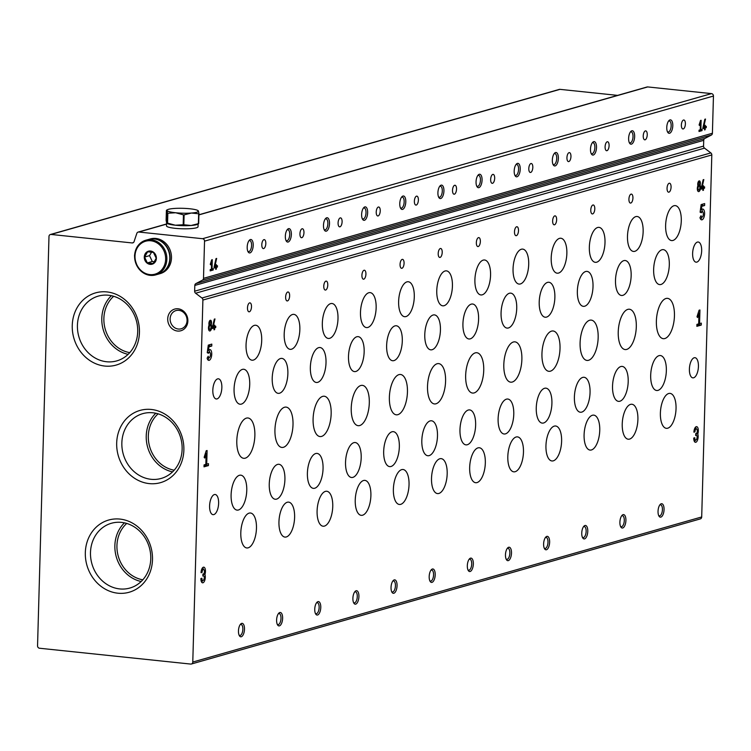 <?xml version="1.0" encoding="UTF-8"?>
<svg xmlns="http://www.w3.org/2000/svg" width="751" height="751" viewBox="0 0 751 751"><rect width="100%" height="100%" fill="white"/><g stroke="black" fill="none" stroke-linecap="round" stroke-linejoin="round"><path stroke-width="1.13" d="M158.104 413.829A31.88 28.247 -105.9 0 0 149.674 446.704A31.88 28.247 -105.9 0 0 174.176 470.192M172.542 471.891A33.682 29.852 74.1 0 1 147.665 447.277A33.682 29.852 74.1 0 1 155.823 413.247M152.922 412.787A33.682 29.852 74.1 0 1 181.855 443.494A33.682 29.852 74.1 0 1 161.23 478.434A33.682 29.852 74.1 0 1 123.286 454.233A33.682 29.852 74.1 0 1 142.756 413.651A33.682 29.852 74.1 0 1 152.922 412.787M178.334 329.032A9.463 8.383 -105.9 0 0 181.188 328.788A9.463 8.383 -105.9 0 0 186.661 317.391A9.463 8.383 -105.9 0 0 175.997 310.585A9.463 8.383 -105.9 0 0 170.205 320.405A9.463 8.383 -105.9 0 0 178.334 329.032M113.673 296.279A31.88 28.247 -105.9 0 0 105.234 329.154A31.88 28.247 -105.9 0 0 129.745 352.641M126.741 523.438A31.88 28.247 -105.9 0 0 118.301 556.322A31.88 28.247 -105.9 0 0 142.812 579.81M190.707 664.072L39.503 648.235A2.253 2 74.1 0 1 37.55 645.804L48.984 236.462A2.253 2 74.1 0 1 51.059 234.443L132.129 242.939A2.253 2 74.1 0 0 134.091 241.587A675.881 598.969 74.1 0 1 136.842 233.354A2.253 2 74.1 0 1 138.794 232.031L202.582 238.705A2.253 2 74.1 0 1 204.535 241.146L203.502 278.349A2.253 2 74.1 0 1 202.441 280.17L195.87 283.606A2.253 2 74.1 0 0 194.809 285.427L194.65 291.2A2.253 2 74.1 0 0 195.607 293.228L201.944 298.016A2.253 2 74.1 0 1 202.892 300.053L192.782 662.053A2.253 2 74.1 0 1 190.707 664.072M50.383 234.509L559.288 89.407A2.253 2 74.1 0 1 559.974 89.35L617.594 95.377M198.912 214.758L647.033 86.994A2.253 2 74.1 0 1 647.709 86.928L711.497 93.612A2.253 2 74.1 0 1 713.45 96.044L712.408 133.246A2.253 2 74.1 0 1 711.347 135.067L704.785 138.503L195.87 283.606M705.142 129.754L705.189 127.97L706.25 127.67L706.287 126.337L705.227 126.637L705.264 125.304L704.663 125.473L704.626 126.816L703.696 127.079L705.499 119.052L704.842 119.249L702.945 127.661L702.917 128.618L704.588 128.149L704.541 129.923L705.142 129.754L704.541 129.688M702.025 130.636L702.063 129.303L700.861 129.651L701.124 120.31L700.523 120.479L699.106 124.957L699.491 125.473L700.467 122.385L700.261 129.82L699.05 130.167L699.012 131.5L702.025 130.636L700.016 130.43L700.026 129.885M216.307 269.13L216.354 267.347L217.414 267.046L217.452 265.713L216.391 266.014L216.429 264.681L215.828 264.85L215.79 266.183L214.861 266.445L216.663 258.428L216.006 258.626L214.11 267.037L214.082 267.994L215.753 267.525L215.706 269.299L216.307 269.13L215.706 269.065M213.19 270.013L213.228 268.68L212.026 269.027L212.289 259.677L211.688 259.855L210.271 264.333L210.655 264.85L211.632 261.761L211.425 269.196L210.214 269.543L210.177 270.876L213.19 270.013L211.172 269.806L211.191 269.262M302.071 228.783A4.506 1.962 96 0 0 299.959 233.42A4.506 1.962 96 0 0 301.48 237.72A4.506 1.962 96 0 0 303.958 232.66A4.506 1.962 96 0 0 302.418 228.755A4.506 1.962 96 0 0 302.071 228.783M340.212 217.912A4.506 1.962 96 0 0 338.1 222.54A4.506 1.962 96 0 0 339.621 226.84A4.506 1.962 96 0 0 342.099 221.789A4.506 1.962 96 0 0 340.56 217.874A4.506 1.962 96 0 0 340.212 217.912M378.354 207.032A4.506 1.962 96 0 0 376.242 211.669A4.506 1.962 96 0 0 377.762 215.969A4.506 1.962 96 0 0 380.241 210.909A4.506 1.962 96 0 0 378.701 207.004A4.506 1.962 96 0 0 378.354 207.032M416.505 196.161A4.506 1.962 96 0 0 414.392 200.789A4.506 1.962 96 0 0 415.904 205.089A4.506 1.962 96 0 0 418.382 200.038A4.506 1.962 96 0 0 416.843 196.124A4.506 1.962 96 0 0 416.505 196.161M454.646 185.281A4.506 1.962 96 0 0 452.534 189.919A4.506 1.962 96 0 0 454.055 194.218A4.506 1.962 96 0 0 456.524 189.158A4.506 1.962 96 0 0 454.993 185.253A4.506 1.962 96 0 0 454.646 185.281M492.787 174.41A4.506 1.962 96 0 0 490.675 179.038A4.506 1.962 96 0 0 492.196 183.338A4.506 1.962 96 0 0 494.674 178.287A4.506 1.962 96 0 0 493.135 174.373A4.506 1.962 96 0 0 492.787 174.41M530.929 163.53A4.506 1.962 96 0 0 528.817 168.168A4.506 1.962 96 0 0 530.337 172.467A4.506 1.962 96 0 0 532.816 167.407A4.506 1.962 96 0 0 531.276 163.502A4.506 1.962 96 0 0 530.929 163.53M569.07 152.66A4.506 1.962 96 0 0 566.958 157.288A4.506 1.962 96 0 0 568.479 161.587A4.506 1.962 96 0 0 570.957 156.537A4.506 1.962 96 0 0 569.418 152.622A4.506 1.962 96 0 0 569.07 152.66M607.221 141.779A4.506 1.962 96 0 0 605.109 146.417A4.506 1.962 96 0 0 606.62 150.716A4.506 1.962 96 0 0 609.099 145.656A4.506 1.962 96 0 0 607.559 141.751A4.506 1.962 96 0 0 607.221 141.779M645.362 130.909A4.506 1.962 96 0 0 643.25 135.546A4.506 1.962 96 0 0 644.771 139.836A4.506 1.962 96 0 0 647.24 134.786A4.506 1.962 96 0 0 645.71 130.871A4.506 1.962 96 0 0 645.362 130.909M683.504 120.029A4.506 1.962 96 0 0 681.392 124.666A4.506 1.962 96 0 0 682.912 128.965A4.506 1.962 96 0 0 685.391 123.906A4.506 1.962 96 0 0 683.851 120A4.506 1.962 96 0 0 683.504 120.029M263.93 239.663A4.506 1.962 96 0 0 261.817 244.291A4.506 1.962 96 0 0 263.338 248.59A4.506 1.962 96 0 0 265.816 243.54A4.506 1.962 96 0 0 264.277 239.625A4.506 1.962 96 0 0 263.93 239.663M285.333 236.208A6.759 2.948 -84 0 1 287.539 229.318A6.759 2.948 -84 0 1 291.275 235.654A6.759 2.948 -84 0 1 286.309 241.08A6.759 2.948 -84 0 1 285.333 236.208M323.474 225.328A6.759 2.948 -84 0 1 325.681 218.447A6.759 2.948 -84 0 1 329.426 224.784A6.759 2.948 -84 0 1 324.451 230.2A6.759 2.948 -84 0 1 323.474 225.328M361.625 214.457A6.759 2.948 -84 0 1 363.822 207.567A6.759 2.948 -84 0 1 367.568 213.904A6.759 2.948 -84 0 1 362.592 219.33A6.759 2.948 -84 0 1 361.625 214.457M399.767 203.577A6.759 2.948 -84 0 1 401.963 196.696A6.759 2.948 -84 0 1 405.709 203.033A6.759 2.948 -84 0 1 400.734 208.449A6.759 2.948 -84 0 1 399.767 203.577M437.908 192.707A6.759 2.948 -84 0 1 440.114 185.816A6.759 2.948 -84 0 1 443.85 192.153A6.759 2.948 -84 0 1 438.884 197.579A6.759 2.948 -84 0 1 437.908 192.707M476.05 181.826A6.759 2.948 -84 0 1 478.256 174.945A6.759 2.948 -84 0 1 481.992 181.282A6.759 2.948 -84 0 1 477.026 186.699A6.759 2.948 -84 0 1 476.05 181.826M514.191 170.956A6.759 2.948 -84 0 1 516.397 164.065A6.759 2.948 -84 0 1 520.143 170.402A6.759 2.948 -84 0 1 515.167 175.828A6.759 2.948 -84 0 1 514.191 170.956M552.342 160.076A6.759 2.948 -84 0 1 554.538 153.195A6.759 2.948 -84 0 1 558.284 159.531A6.759 2.948 -84 0 1 553.309 164.948A6.759 2.948 -84 0 1 552.342 160.076M590.483 149.205A6.759 2.948 -84 0 1 592.68 142.314A6.759 2.948 -84 0 1 596.425 148.651A6.759 2.948 -84 0 1 591.45 154.077A6.759 2.948 -84 0 1 590.483 149.205M628.625 138.325A6.759 2.948 -84 0 1 630.831 131.444A6.759 2.948 -84 0 1 634.567 137.78A6.759 2.948 -84 0 1 629.601 143.197A6.759 2.948 -84 0 1 628.625 138.325M666.766 127.454A6.759 2.948 -84 0 1 668.972 120.564A6.759 2.948 -84 0 1 672.708 126.9A6.759 2.948 -84 0 1 667.742 132.326A6.759 2.948 -84 0 1 666.766 127.454M247.192 247.079A6.759 2.948 -84 0 1 249.398 240.198A6.759 2.948 -84 0 1 253.134 246.525A6.759 2.948 -84 0 1 248.168 251.951A6.759 2.948 -84 0 1 247.192 247.079M191.383 664.006L700.298 518.913A2.253 2 74.1 0 0 701.697 516.96L711.807 154.95A2.253 2 74.1 0 0 710.85 152.913L704.513 148.135A2.253 2 74.1 0 1 703.556 146.098L703.725 140.324A2.253 2 74.1 0 1 704.785 138.503M693.755 438.03A4.938 2.15 96 0 0 695.435 442.301A4.938 2.15 96 0 0 697.754 439.41A4.938 2.15 96 0 0 697.792 433.975A4.938 2.15 96 0 0 696.628 426.643A4.938 2.15 96 0 0 693.915 432.182L694.938 431.891A2.628 1.145 96 0 1 696.384 428.934A2.628 1.145 96 0 1 697.285 431.215A1.971 0.864 96 0 1 696.355 433.421L695.764 433.58L695.708 435.533L696.299 435.364A1.971 0.864 96 0 1 696.449 435.355A1.971 0.864 96 0 1 697.125 437.063A2.628 1.145 96 0 1 695.679 440.02A2.628 1.145 96 0 1 694.778 437.73L693.755 438.03M701.265 325.07L701.321 323.118L699.566 323.625L699.941 309.985L699.068 310.229L697.003 316.772L697.566 317.523L698.984 313.017L698.683 323.878L696.928 324.376L696.872 326.328L701.265 325.07L699.247 324.864L699.284 323.597M699.988 217.63A5.426 2.366 96 0 0 701.612 219.846A5.426 2.366 96 0 0 704.532 214.692A5.426 2.366 96 0 0 702.739 209.05A5.426 2.366 96 0 0 701.293 209.876L701.772 206.337L704.607 205.53L704.663 203.587L701.143 204.591L700.11 212.204L701.453 212.711A2.628 1.145 96 0 1 702.448 211.829A2.628 1.145 96 0 1 703.321 214.561A2.628 1.145 96 0 1 701.903 217.058A2.628 1.145 96 0 1 701.058 215.725L699.988 217.63M703.452 190.266L703.499 188.482L704.56 188.182L704.598 186.849L703.537 187.149L703.574 185.816L702.974 185.985L702.936 187.318L702.007 187.59L703.809 179.564L703.152 179.761L701.256 188.172L701.227 189.13L702.898 188.661L702.852 190.435L703.452 190.266L702.852 190.2M697.923 185.713A3.605 1.577 96 0 0 697.36 189.459A3.605 1.577 96 0 0 698.552 191.608A3.605 1.577 96 0 0 700.326 189.186A3.605 1.577 96 0 0 700.092 185.093A2.929 1.277 96 0 0 699.35 180.878A2.929 1.277 96 0 0 697.998 182.531A2.929 1.277 96 0 0 697.923 185.713M200.902 578.542A4.938 2.15 96 0 0 202.582 582.823A4.938 2.15 96 0 0 204.901 579.932A4.938 2.15 96 0 0 204.939 574.496A4.938 2.15 96 0 0 203.774 567.165A4.938 2.15 96 0 0 201.061 572.703L202.085 572.403A2.628 1.145 96 0 1 203.54 569.455A2.628 1.145 96 0 1 204.432 571.736A1.971 0.864 96 0 1 203.502 573.942L202.911 574.102L202.864 576.055L203.446 575.886A1.971 0.864 96 0 1 203.596 575.876A1.971 0.864 96 0 1 204.272 577.585A2.628 1.145 96 0 1 202.826 580.532A2.628 1.145 96 0 1 201.925 578.251L200.902 578.542M208.421 465.592L208.468 463.639L206.713 464.146L207.098 450.506L206.215 450.75L204.15 457.293L204.713 458.044L206.14 453.538L205.83 464.39L204.075 464.897L204.019 466.84L208.421 465.592L206.403 465.376L206.441 464.118M207.548 357.42L209.05 357.579A2.628 1.145 96 0 1 208.215 356.246L207.135 358.143A5.426 2.366 96 0 0 208.759 360.358A5.426 2.366 96 0 0 211.679 355.214A5.426 2.366 96 0 0 209.895 349.562A5.426 2.366 96 0 0 208.44 350.388L208.928 346.859L211.754 346.051L211.81 344.108L208.29 345.113L207.257 352.717L208.609 353.233A2.628 1.145 96 0 1 209.604 352.35A5.426 2.366 96 0 0 208.825 349.975M209.05 357.579A2.628 1.145 96 0 0 210.468 355.082A2.628 1.145 96 0 0 209.604 352.35L207.586 352.135A2.628 1.145 96 0 0 207.332 352.172M214.617 329.642L214.664 327.858L215.725 327.558L215.762 326.225L214.702 326.525L214.739 325.192L214.138 325.361L214.101 326.694L213.171 326.957L214.974 318.94L214.317 319.137L212.42 327.539L212.392 328.506L214.063 328.037L214.016 329.811L214.617 329.642L214.016 329.576M209.088 325.089A3.605 1.577 96 0 0 208.525 328.835A3.605 1.577 96 0 0 209.717 330.984A3.605 1.577 96 0 0 211.491 328.562A3.605 1.577 96 0 0 211.256 324.47A2.929 1.277 96 0 0 210.515 320.255A2.929 1.277 96 0 0 209.163 321.897A2.929 1.277 96 0 0 209.088 325.089M287.267 502.259A17.573 7.67 96 0 0 279.025 520.33A17.573 7.67 96 0 0 284.948 537.087A17.573 7.67 96 0 0 293.2 526.789A17.573 7.67 96 0 0 293.331 507.413A17.573 7.67 96 0 0 288.609 502.128A17.573 7.67 96 0 0 287.267 502.259M325.408 491.379A17.573 7.67 96 0 0 317.166 509.45A17.573 7.67 96 0 0 323.09 526.216A17.573 7.67 96 0 0 331.341 515.909A17.573 7.67 96 0 0 331.473 496.542A17.573 7.67 96 0 0 326.751 491.257A17.573 7.67 96 0 0 325.408 491.379M363.55 480.509A17.573 7.67 96 0 0 355.307 498.58A17.573 7.67 96 0 0 361.231 515.336A17.573 7.67 96 0 0 369.483 505.038A17.573 7.67 96 0 0 369.623 485.662A17.573 7.67 96 0 0 364.892 480.387A17.573 7.67 96 0 0 363.55 480.509M401.691 469.628A17.573 7.67 96 0 0 393.449 487.699A17.573 7.67 96 0 0 399.382 504.465A17.573 7.67 96 0 0 407.624 494.158A17.573 7.67 96 0 0 407.765 474.792A17.573 7.67 96 0 0 403.043 469.506A17.573 7.67 96 0 0 401.691 469.628M439.833 458.758A17.573 7.67 96 0 0 431.59 476.829A17.573 7.67 96 0 0 437.523 493.585A17.573 7.67 96 0 0 445.775 483.287A17.573 7.67 96 0 0 445.906 463.911A17.573 7.67 96 0 0 441.184 458.636A17.573 7.67 96 0 0 439.833 458.758M477.983 447.878A17.573 7.67 96 0 0 469.741 465.949A17.573 7.67 96 0 0 475.665 482.715A17.573 7.67 96 0 0 483.916 472.407A17.573 7.67 96 0 0 484.048 453.041A17.573 7.67 96 0 0 479.326 447.756A17.573 7.67 96 0 0 477.983 447.878M516.125 437.007A17.573 7.67 96 0 0 507.883 455.078A17.573 7.67 96 0 0 513.806 471.835A17.573 7.67 96 0 0 522.058 461.536A17.573 7.67 96 0 0 522.189 442.161A17.573 7.67 96 0 0 517.467 436.885A17.573 7.67 96 0 0 516.125 437.007M554.266 426.127A17.573 7.67 96 0 0 546.024 444.198A17.573 7.67 96 0 0 551.947 460.964A17.573 7.67 96 0 0 560.199 450.656A17.573 7.67 96 0 0 560.34 431.29A17.573 7.67 96 0 0 555.609 426.005A17.573 7.67 96 0 0 554.266 426.127M592.408 415.256A17.573 7.67 96 0 0 584.165 433.327A17.573 7.67 96 0 0 590.098 450.084A17.573 7.67 96 0 0 598.34 439.786A17.573 7.67 96 0 0 598.481 420.41A17.573 7.67 96 0 0 593.75 415.134A17.573 7.67 96 0 0 592.408 415.256M630.549 404.376A17.573 7.67 96 0 0 622.307 422.456A17.573 7.67 96 0 0 628.24 439.213A17.573 7.67 96 0 0 636.491 428.905A17.573 7.67 96 0 0 636.623 409.539A17.573 7.67 96 0 0 631.901 404.254A17.573 7.67 96 0 0 630.549 404.376M668.7 393.505A17.573 7.67 96 0 0 660.458 411.576A17.573 7.67 96 0 0 666.381 428.333A17.573 7.67 96 0 0 674.633 418.035A17.573 7.67 96 0 0 674.764 398.659A17.573 7.67 96 0 0 670.042 393.383A17.573 7.67 96 0 0 668.7 393.505M249.116 513.13A17.573 7.67 96 0 0 240.874 531.201A17.573 7.67 96 0 0 246.807 547.958A17.573 7.67 96 0 0 255.058 537.66A17.573 7.67 96 0 0 255.19 518.293A17.573 7.67 96 0 0 250.468 513.008A17.573 7.67 96 0 0 249.116 513.13M277.57 464.418A17.573 7.67 96 0 0 269.327 482.489A17.573 7.67 96 0 0 275.251 499.246A17.573 7.67 96 0 0 284.713 482.564A17.573 7.67 96 0 0 278.912 464.287A17.573 7.67 96 0 0 277.57 464.418M315.711 453.538A17.573 7.67 96 0 0 307.469 471.609A17.573 7.67 96 0 0 313.392 488.366A17.573 7.67 96 0 0 322.855 471.694A17.573 7.67 96 0 0 317.053 453.416A17.573 7.67 96 0 0 315.711 453.538M353.852 442.668A17.573 7.67 96 0 0 345.61 460.738A17.573 7.67 96 0 0 351.534 477.495A17.573 7.67 96 0 0 360.996 460.814A17.573 7.67 96 0 0 355.195 442.536A17.573 7.67 96 0 0 353.852 442.668M391.994 431.787A17.573 7.67 96 0 0 383.752 449.858A17.573 7.67 96 0 0 389.685 466.615A17.573 7.67 96 0 0 399.138 449.943A17.573 7.67 96 0 0 393.346 431.665A17.573 7.67 96 0 0 391.994 431.787M430.135 420.917A17.573 7.67 96 0 0 421.893 438.988A17.573 7.67 96 0 0 427.826 455.744A17.573 7.67 96 0 0 437.279 439.063A17.573 7.67 96 0 0 431.487 420.785A17.573 7.67 96 0 0 430.135 420.917M468.286 410.037A17.573 7.67 96 0 0 460.044 428.108A17.573 7.67 96 0 0 465.967 444.864A17.573 7.67 96 0 0 475.43 428.192A17.573 7.67 96 0 0 469.628 409.915A17.573 7.67 96 0 0 468.286 410.037M506.427 399.166A17.573 7.67 96 0 0 498.185 417.237A17.573 7.67 96 0 0 504.109 433.994A17.573 7.67 96 0 0 513.571 417.312A17.573 7.67 96 0 0 507.77 399.034A17.573 7.67 96 0 0 506.427 399.166M544.569 388.286A17.573 7.67 96 0 0 536.327 406.357A17.573 7.67 96 0 0 542.25 423.113A17.573 7.67 96 0 0 551.713 406.441A17.573 7.67 96 0 0 545.911 388.164A17.573 7.67 96 0 0 544.569 388.286M582.71 377.415A17.573 7.67 96 0 0 574.468 395.486A17.573 7.67 96 0 0 580.401 412.243A17.573 7.67 96 0 0 589.854 395.561A17.573 7.67 96 0 0 584.053 377.284A17.573 7.67 96 0 0 582.71 377.415M620.852 366.535A17.573 7.67 96 0 0 612.609 384.606A17.573 7.67 96 0 0 618.542 401.363A17.573 7.67 96 0 0 627.996 384.69A17.573 7.67 96 0 0 622.203 366.413A17.573 7.67 96 0 0 620.852 366.535M659.002 355.664A17.573 7.67 96 0 0 650.76 373.735A17.573 7.67 96 0 0 656.684 390.492A17.573 7.67 96 0 0 666.146 373.81A17.573 7.67 96 0 0 660.345 355.533A17.573 7.67 96 0 0 659.002 355.664M239.419 475.289A17.573 7.67 96 0 0 231.177 493.36A17.573 7.67 96 0 0 237.109 510.117A17.573 7.67 96 0 0 246.563 493.445A17.573 7.67 96 0 0 240.771 475.167A17.573 7.67 96 0 0 239.419 475.289M284.545 407.249A20.277 8.852 96 0 0 275.026 428.108A20.277 8.852 96 0 0 281.869 447.436A20.277 8.852 96 0 0 284.77 446.695A20.277 8.852 96 0 0 293.003 424.944A20.277 8.852 96 0 0 286.093 407.108A20.277 8.852 96 0 0 284.545 407.249M322.686 396.378A20.277 8.852 96 0 0 313.176 417.227A20.277 8.852 96 0 0 320.01 436.566A20.277 8.852 96 0 0 322.911 435.815A20.277 8.852 96 0 0 331.153 414.073A20.277 8.852 96 0 0 324.235 396.228A20.277 8.852 96 0 0 322.686 396.378M360.827 385.498A20.277 8.852 96 0 0 351.318 406.357A20.277 8.852 96 0 0 358.152 425.686A20.277 8.852 96 0 0 361.053 424.944A20.277 8.852 96 0 0 369.295 403.193A20.277 8.852 96 0 0 362.376 385.357A20.277 8.852 96 0 0 360.827 385.498M398.969 374.627A20.277 8.852 96 0 0 389.459 395.477A20.277 8.852 96 0 0 396.303 414.815A20.277 8.852 96 0 0 399.194 414.064A20.277 8.852 96 0 0 407.436 392.322A20.277 8.852 96 0 0 400.518 374.486A20.277 8.852 96 0 0 398.969 374.627M437.11 363.747A20.277 8.852 96 0 0 427.601 384.606A20.277 8.852 96 0 0 434.444 403.935A20.277 8.852 96 0 0 445.352 384.69A20.277 8.852 96 0 0 438.668 363.606A20.277 8.852 96 0 0 438.443 363.587A20.277 8.852 96 0 0 437.11 363.747M475.261 352.876A20.277 8.852 96 0 0 465.742 373.726A20.277 8.852 96 0 0 472.586 393.064A20.277 8.852 96 0 0 483.503 373.82A20.277 8.852 96 0 0 476.81 352.735A20.277 8.852 96 0 0 476.585 352.717A20.277 8.852 96 0 0 475.261 352.876M513.402 341.996A20.277 8.852 96 0 0 503.893 362.855A20.277 8.852 96 0 0 510.727 382.184A20.277 8.852 96 0 0 521.645 362.94A20.277 8.852 96 0 0 514.951 341.855A20.277 8.852 96 0 0 514.735 341.836A20.277 8.852 96 0 0 513.402 341.996M551.544 331.125A20.277 8.852 96 0 0 542.034 351.975A20.277 8.852 96 0 0 548.868 371.313A20.277 8.852 96 0 0 559.786 352.069A20.277 8.852 96 0 0 553.093 330.984A20.277 8.852 96 0 0 552.877 330.966A20.277 8.852 96 0 0 551.544 331.125M589.685 320.245A20.277 8.852 96 0 0 580.176 341.104A20.277 8.852 96 0 0 587.019 360.433A20.277 8.852 96 0 0 597.927 341.189A20.277 8.852 96 0 0 591.234 320.104A20.277 8.852 96 0 0 591.018 320.086A20.277 8.852 96 0 0 589.685 320.245M627.827 309.374A20.277 8.852 96 0 0 618.317 330.224A20.277 8.852 96 0 0 625.161 349.562A20.277 8.852 96 0 0 636.069 330.318A20.277 8.852 96 0 0 629.385 309.234A20.277 8.852 96 0 0 629.16 309.215A20.277 8.852 96 0 0 627.827 309.374M665.968 298.494A20.277 8.852 96 0 0 656.458 319.353A20.277 8.852 96 0 0 663.302 338.682A20.277 8.852 96 0 0 674.21 319.438A20.277 8.852 96 0 0 667.526 298.354A20.277 8.852 96 0 0 667.301 298.335A20.277 8.852 96 0 0 665.968 298.494M246.394 418.129A20.277 8.852 96 0 0 236.884 438.978A20.277 8.852 96 0 0 243.728 458.317A20.277 8.852 96 0 0 246.619 457.566A20.277 8.852 96 0 0 254.861 435.824A20.277 8.852 96 0 0 247.952 417.978A20.277 8.852 96 0 0 246.394 418.129M280.527 358.518A17.573 7.67 96 0 0 272.284 376.589A17.573 7.67 96 0 0 278.208 393.346A17.573 7.67 96 0 0 287.671 376.673A17.573 7.67 96 0 0 281.869 358.396A17.573 7.67 96 0 0 280.527 358.518M318.668 347.647A17.573 7.67 96 0 0 310.426 365.718A17.573 7.67 96 0 0 316.349 382.475A17.573 7.67 96 0 0 325.812 365.793A17.573 7.67 96 0 0 320.01 347.516A17.573 7.67 96 0 0 318.668 347.647M356.809 336.767A17.573 7.67 96 0 0 348.567 354.838A17.573 7.67 96 0 0 354.5 371.595A17.573 7.67 96 0 0 363.953 354.923A17.573 7.67 96 0 0 358.152 336.645A17.573 7.67 96 0 0 356.809 336.767M394.951 325.896A17.573 7.67 96 0 0 386.709 343.967A17.573 7.67 96 0 0 392.642 360.724A17.573 7.67 96 0 0 402.095 344.042A17.573 7.67 96 0 0 396.303 325.765A17.573 7.67 96 0 0 394.951 325.896M433.102 315.016A17.573 7.67 96 0 0 424.85 333.087A17.573 7.67 96 0 0 430.783 349.844A17.573 7.67 96 0 0 440.236 333.172A17.573 7.67 96 0 0 434.444 314.894A17.573 7.67 96 0 0 433.102 315.016M471.243 304.146A17.573 7.67 96 0 0 463.001 322.217A17.573 7.67 96 0 0 468.924 338.973A17.573 7.67 96 0 0 478.387 322.292A17.573 7.67 96 0 0 472.586 304.014A17.573 7.67 96 0 0 471.243 304.146M509.385 293.265A17.573 7.67 96 0 0 501.142 311.336A17.573 7.67 96 0 0 507.066 328.093A17.573 7.67 96 0 0 516.528 311.421A17.573 7.67 96 0 0 510.727 293.143A17.573 7.67 96 0 0 509.385 293.265M547.526 282.395A17.573 7.67 96 0 0 539.284 300.466A17.573 7.67 96 0 0 545.217 317.222A17.573 7.67 96 0 0 554.67 300.541A17.573 7.67 96 0 0 548.868 282.263A17.573 7.67 96 0 0 547.526 282.395M585.667 271.515A17.573 7.67 96 0 0 577.425 289.586A17.573 7.67 96 0 0 583.358 306.342A17.573 7.67 96 0 0 592.811 289.67A17.573 7.67 96 0 0 587.019 271.393A17.573 7.67 96 0 0 585.667 271.515M623.809 260.644A17.573 7.67 96 0 0 615.567 278.715A17.573 7.67 96 0 0 621.499 295.472A17.573 7.67 96 0 0 630.953 278.79A17.573 7.67 96 0 0 625.161 260.513A17.573 7.67 96 0 0 623.809 260.644M661.96 249.764A17.573 7.67 96 0 0 653.717 267.835A17.573 7.67 96 0 0 659.641 284.591A17.573 7.67 96 0 0 669.103 267.919A17.573 7.67 96 0 0 663.302 249.642A17.573 7.67 96 0 0 661.96 249.764M242.385 369.398A17.573 7.67 96 0 0 234.143 387.469A17.573 7.67 96 0 0 240.067 404.226A17.573 7.67 96 0 0 249.52 387.544A17.573 7.67 96 0 0 243.728 369.267A17.573 7.67 96 0 0 242.385 369.398M292.505 314.491A17.573 7.67 96 0 0 284.263 332.562A17.573 7.67 96 0 0 290.196 349.328A17.573 7.67 96 0 0 297.452 341.958A17.573 7.67 96 0 0 299.593 324.169A17.573 7.67 96 0 0 293.857 314.369A17.573 7.67 96 0 0 292.505 314.491M330.656 303.62A17.573 7.67 96 0 0 322.404 321.691A17.573 7.67 96 0 0 328.337 338.448A17.573 7.67 96 0 0 335.594 331.088A17.573 7.67 96 0 0 337.734 313.289A17.573 7.67 96 0 0 331.998 303.498A17.573 7.67 96 0 0 330.656 303.62M368.797 292.74A17.573 7.67 96 0 0 360.555 310.82A17.573 7.67 96 0 0 366.479 327.577A17.573 7.67 96 0 0 373.745 320.208A17.573 7.67 96 0 0 375.885 302.418A17.573 7.67 96 0 0 370.14 292.618A17.573 7.67 96 0 0 368.797 292.74M406.939 281.869A17.573 7.67 96 0 0 398.697 299.94A17.573 7.67 96 0 0 404.62 316.697A17.573 7.67 96 0 0 411.886 309.337A17.573 7.67 96 0 0 414.026 291.538A17.573 7.67 96 0 0 408.281 281.747A17.573 7.67 96 0 0 406.939 281.869M445.08 270.989A17.573 7.67 96 0 0 436.838 289.069A17.573 7.67 96 0 0 442.771 305.826A17.573 7.67 96 0 0 450.027 298.457A17.573 7.67 96 0 0 452.168 280.667A17.573 7.67 96 0 0 446.423 270.867A17.573 7.67 96 0 0 445.08 270.989M483.222 260.118A17.573 7.67 96 0 0 474.979 278.189A17.573 7.67 96 0 0 480.912 294.946A17.573 7.67 96 0 0 488.169 287.586A17.573 7.67 96 0 0 490.309 269.787A17.573 7.67 96 0 0 484.573 259.996A17.573 7.67 96 0 0 483.222 260.118M521.363 249.238A17.573 7.67 96 0 0 513.121 267.318A17.573 7.67 96 0 0 519.054 284.075A17.573 7.67 96 0 0 526.31 276.706A17.573 7.67 96 0 0 528.451 258.917A17.573 7.67 96 0 0 522.715 249.116A17.573 7.67 96 0 0 521.363 249.238M559.514 238.367A17.573 7.67 96 0 0 551.272 256.438A17.573 7.67 96 0 0 557.195 273.195A17.573 7.67 96 0 0 564.461 265.835A17.573 7.67 96 0 0 566.601 248.037A17.573 7.67 96 0 0 560.856 238.245A17.573 7.67 96 0 0 559.514 238.367M597.655 227.487A17.573 7.67 96 0 0 589.413 245.568A17.573 7.67 96 0 0 595.336 262.324A17.573 7.67 96 0 0 602.602 254.955A17.573 7.67 96 0 0 604.743 237.166A17.573 7.67 96 0 0 598.998 227.365A17.573 7.67 96 0 0 597.655 227.487M635.797 216.617A17.573 7.67 96 0 0 627.554 234.688A17.573 7.67 96 0 0 633.487 251.444A17.573 7.67 96 0 0 640.744 244.084A17.573 7.67 96 0 0 642.884 226.286A17.573 7.67 96 0 0 637.139 216.495A17.573 7.67 96 0 0 635.797 216.617M673.938 205.736A17.573 7.67 96 0 0 665.696 223.817A17.573 7.67 96 0 0 671.629 240.573A17.573 7.67 96 0 0 678.885 233.204A17.573 7.67 96 0 0 681.026 215.415A17.573 7.67 96 0 0 675.29 205.614A17.573 7.67 96 0 0 673.938 205.736M254.364 325.371A17.573 7.67 96 0 0 246.121 343.442A17.573 7.67 96 0 0 252.054 360.198A17.573 7.67 96 0 0 259.311 352.839A17.573 7.67 96 0 0 261.451 335.04A17.573 7.67 96 0 0 255.706 325.249A17.573 7.67 96 0 0 254.364 325.371M287.755 292.017A4.506 1.962 96 0 0 285.643 296.645A4.506 1.962 96 0 0 287.164 300.944A4.506 1.962 96 0 0 289.642 295.894A4.506 1.962 96 0 0 288.102 291.979A4.506 1.962 96 0 0 287.755 292.017M325.906 281.137A4.506 1.962 96 0 0 323.784 285.774A4.506 1.962 96 0 0 325.305 290.064A4.506 1.962 96 0 0 327.783 285.014A4.506 1.962 96 0 0 326.244 281.109A4.506 1.962 96 0 0 325.906 281.137M364.047 270.266A4.506 1.962 96 0 0 361.935 274.894A4.506 1.962 96 0 0 363.456 279.194A4.506 1.962 96 0 0 365.925 274.143A4.506 1.962 96 0 0 364.395 270.229A4.506 1.962 96 0 0 364.047 270.266M402.189 259.386A4.506 1.962 96 0 0 400.076 264.023A4.506 1.962 96 0 0 401.597 268.314A4.506 1.962 96 0 0 404.076 263.263A4.506 1.962 96 0 0 402.536 259.358A4.506 1.962 96 0 0 402.189 259.386M440.33 248.515A4.506 1.962 96 0 0 438.218 253.143A4.506 1.962 96 0 0 439.739 257.443A4.506 1.962 96 0 0 442.217 252.392A4.506 1.962 96 0 0 440.677 248.478A4.506 1.962 96 0 0 440.33 248.515M478.471 237.635A4.506 1.962 96 0 0 476.359 242.273A4.506 1.962 96 0 0 477.88 246.563A4.506 1.962 96 0 0 480.358 241.512A4.506 1.962 96 0 0 478.819 237.607A4.506 1.962 96 0 0 478.471 237.635M516.622 226.764A4.506 1.962 96 0 0 514.501 231.392A4.506 1.962 96 0 0 516.021 235.692A4.506 1.962 96 0 0 518.5 230.641A4.506 1.962 96 0 0 516.96 226.727A4.506 1.962 96 0 0 516.622 226.764M554.764 215.884A4.506 1.962 96 0 0 552.652 220.522A4.506 1.962 96 0 0 554.172 224.812A4.506 1.962 96 0 0 556.641 219.761A4.506 1.962 96 0 0 555.111 215.856A4.506 1.962 96 0 0 554.764 215.884M592.905 205.014A4.506 1.962 96 0 0 590.793 209.642A4.506 1.962 96 0 0 592.314 213.941A4.506 1.962 96 0 0 594.792 208.891A4.506 1.962 96 0 0 593.252 204.976A4.506 1.962 96 0 0 592.905 205.014M631.047 194.133A4.506 1.962 96 0 0 628.934 198.771A4.506 1.962 96 0 0 630.455 203.07A4.506 1.962 96 0 0 632.933 198.011A4.506 1.962 96 0 0 631.394 194.105A4.506 1.962 96 0 0 631.047 194.133M669.188 183.263A4.506 1.962 96 0 0 667.076 187.891A4.506 1.962 96 0 0 668.597 192.19A4.506 1.962 96 0 0 671.075 187.14A4.506 1.962 96 0 0 669.535 183.225A4.506 1.962 96 0 0 669.188 183.263M249.614 302.888A4.506 1.962 96 0 0 247.501 307.525A4.506 1.962 96 0 0 249.022 311.815A4.506 1.962 96 0 0 251.501 306.765A4.506 1.962 96 0 0 249.961 302.86A4.506 1.962 96 0 0 249.614 302.888M276.603 620.063A6.759 2.948 -84 0 1 278.809 613.173A6.759 2.948 -84 0 1 282.545 619.509A6.759 2.948 -84 0 1 277.579 624.926A6.759 2.948 -84 0 1 276.603 620.063M314.744 609.183A6.759 2.948 -84 0 1 316.95 602.302A6.759 2.948 -84 0 1 320.696 608.629A6.759 2.948 -84 0 1 315.72 614.055A6.759 2.948 -84 0 1 314.744 609.183M352.895 598.312A6.759 2.948 -84 0 1 355.092 591.422A6.759 2.948 -84 0 1 358.837 597.758A6.759 2.948 -84 0 1 353.862 603.175A6.759 2.948 -84 0 1 352.895 598.312M391.036 587.432A6.759 2.948 -84 0 1 393.233 580.551A6.759 2.948 -84 0 1 396.979 586.878A6.759 2.948 -84 0 1 392.003 592.304A6.759 2.948 -84 0 1 391.036 587.432M429.178 576.561A6.759 2.948 -84 0 1 431.384 569.671A6.759 2.948 -84 0 1 435.12 576.008A6.759 2.948 -84 0 1 430.154 581.424A6.759 2.948 -84 0 1 429.178 576.561M467.319 565.681A6.759 2.948 -84 0 1 469.525 558.8A6.759 2.948 -84 0 1 473.261 565.127A6.759 2.948 -84 0 1 468.295 570.553A6.759 2.948 -84 0 1 467.319 565.681M505.461 554.811A6.759 2.948 -84 0 1 507.667 547.92A6.759 2.948 -84 0 1 511.412 554.257A6.759 2.948 -84 0 1 506.437 559.673A6.759 2.948 -84 0 1 505.461 554.811M543.611 543.931A6.759 2.948 -84 0 1 545.808 537.049A6.759 2.948 -84 0 1 549.554 543.377A6.759 2.948 -84 0 1 544.578 548.803A6.759 2.948 -84 0 1 543.611 543.931M581.753 533.06A6.759 2.948 -84 0 1 583.949 526.169A6.759 2.948 -84 0 1 587.695 532.506A6.759 2.948 -84 0 1 582.72 537.923A6.759 2.948 -84 0 1 581.753 533.06M619.894 522.18A6.759 2.948 -84 0 1 622.1 515.299A6.759 2.948 -84 0 1 625.836 521.626A6.759 2.948 -84 0 1 620.87 527.052A6.759 2.948 -84 0 1 619.894 522.18M658.036 511.309A6.759 2.948 -84 0 1 660.242 504.419A6.759 2.948 -84 0 1 663.978 510.755A6.759 2.948 -84 0 1 659.012 516.172A6.759 2.948 -84 0 1 658.036 511.309M238.461 630.934A6.759 2.948 -84 0 1 240.667 624.043A6.759 2.948 -84 0 1 244.404 630.38A6.759 2.948 -84 0 1 239.438 635.806A6.759 2.948 -84 0 1 238.461 630.934M214.392 494.562A10.139 4.422 96 0 0 209.632 504.991A10.139 4.422 96 0 0 213.049 514.66A10.139 4.422 96 0 0 218.625 503.292A10.139 4.422 96 0 0 215.161 494.496A10.139 4.422 96 0 0 214.392 494.562M697.426 242.085A10.139 4.422 96 0 0 692.666 252.505A10.139 4.422 96 0 0 696.083 262.174A10.139 4.422 96 0 0 701.659 250.806A10.139 4.422 96 0 0 698.195 242.01A10.139 4.422 96 0 0 697.426 242.085M694.187 357.767A10.139 4.422 96 0 0 689.437 368.187A10.139 4.422 96 0 0 692.854 377.856A10.139 4.422 96 0 0 698.43 366.488A10.139 4.422 96 0 0 694.966 357.692A10.139 4.422 96 0 0 694.187 357.767M217.621 378.88A10.139 4.422 96 0 0 212.862 389.309A10.139 4.422 96 0 0 216.288 398.978A10.139 4.422 96 0 0 221.855 387.6A10.139 4.422 96 0 0 218.4 378.814A10.139 4.422 96 0 0 217.621 378.88M178.1 308.792A11.265 9.979 74.1 0 1 187.872 320.968A11.265 9.979 74.1 0 1 177.48 331.041A11.265 9.979 74.1 0 1 167.717 318.865A11.265 9.979 74.1 0 1 178.1 308.792M106.877 291.914A37.541 33.269 74.1 0 1 134.42 350.567A37.541 33.269 74.1 0 1 76.236 344.474A37.541 33.269 74.1 0 1 106.877 291.914M151.308 409.464A37.541 33.269 74.1 0 1 178.851 468.117A37.541 33.269 74.1 0 1 120.667 462.025A37.541 33.269 74.1 0 1 151.308 409.464M119.944 519.082A37.541 33.269 74.1 0 1 147.478 577.726A37.541 33.269 74.1 0 1 89.303 571.633A37.541 33.269 74.1 0 1 119.944 519.082M121.559 522.396A33.682 29.852 74.1 0 1 150.482 553.102A33.682 29.852 74.1 0 1 129.857 588.052A33.682 29.852 74.1 0 1 91.922 563.841A33.682 29.852 74.1 0 1 111.392 523.269A33.682 29.852 74.1 0 1 121.559 522.396M141.179 581.509A33.682 29.852 74.1 0 1 116.302 556.895A33.682 29.852 74.1 0 1 124.459 522.856M108.491 295.237A33.682 29.852 74.1 0 1 137.424 325.943A33.682 29.852 74.1 0 1 116.799 360.884A33.682 29.852 74.1 0 1 78.855 336.683A33.682 29.852 74.1 0 1 98.325 296.101A33.682 29.852 74.1 0 1 108.491 295.237M128.111 354.341A33.682 29.852 74.1 0 1 103.234 329.727A33.682 29.852 74.1 0 1 111.392 295.697M248.91 240.799A5.539 2.422 -84 0 1 249.689 240.602A5.539 2.422 -84 0 1 251.519 246.356A5.539 2.422 -84 0 1 248.534 251.623A5.539 2.422 -84 0 1 247.811 251.266M668.484 121.164A5.539 2.422 -84 0 1 669.263 120.967A5.539 2.422 -84 0 1 671.094 126.731A5.539 2.422 -84 0 1 668.108 131.988A5.539 2.422 -84 0 1 667.386 131.641M630.342 132.045A5.539 2.422 -84 0 1 631.122 131.847A5.539 2.422 -84 0 1 632.952 137.611A5.539 2.422 -84 0 1 629.967 142.868A5.539 2.422 -84 0 1 629.244 142.512M592.201 142.915A5.539 2.422 -84 0 1 592.98 142.718A5.539 2.422 -84 0 1 594.801 148.482A5.539 2.422 -84 0 1 591.826 153.739A5.539 2.422 -84 0 1 591.103 153.392M554.06 153.795A5.539 2.422 -84 0 1 554.839 153.598A5.539 2.422 -84 0 1 556.66 159.362A5.539 2.422 -84 0 1 553.684 164.619A5.539 2.422 -84 0 1 552.961 164.262M515.909 164.666A5.539 2.422 -84 0 1 516.688 164.469A5.539 2.422 -84 0 1 518.519 170.233A5.539 2.422 -84 0 1 515.533 175.49A5.539 2.422 -84 0 1 514.82 175.143M477.767 175.546A5.539 2.422 -84 0 1 478.547 175.349A5.539 2.422 -84 0 1 480.377 181.104A5.539 2.422 -84 0 1 477.392 186.37A5.539 2.422 -84 0 1 476.678 186.013M439.626 186.417A5.539 2.422 -84 0 1 440.405 186.22A5.539 2.422 -84 0 1 442.236 191.984A5.539 2.422 -84 0 1 439.251 197.241A5.539 2.422 -84 0 1 438.528 196.884M401.485 197.297A5.539 2.422 -84 0 1 402.264 197.1A5.539 2.422 -84 0 1 404.094 202.854A5.539 2.422 -84 0 1 401.109 208.121A5.539 2.422 -84 0 1 400.386 207.764M363.343 208.168A5.539 2.422 -84 0 1 364.122 207.971A5.539 2.422 -84 0 1 365.944 213.735A5.539 2.422 -84 0 1 362.968 218.992A5.539 2.422 -84 0 1 362.245 218.635M325.202 219.048A5.539 2.422 -84 0 1 325.972 218.851A5.539 2.422 -84 0 1 327.802 224.605A5.539 2.422 -84 0 1 324.826 229.872A5.539 2.422 -84 0 1 324.103 229.515M287.051 229.919A5.539 2.422 -84 0 1 287.83 229.722A5.539 2.422 -84 0 1 289.661 235.485A5.539 2.422 -84 0 1 286.675 240.742A5.539 2.422 -84 0 1 285.962 240.386M240.179 624.644A5.539 2.422 -84 0 1 240.958 624.447A5.539 2.422 -84 0 1 242.789 630.211A5.539 2.422 -84 0 1 239.804 635.468A5.539 2.422 -84 0 1 239.081 635.121M659.753 505.019A5.539 2.422 -84 0 1 660.533 504.822A5.539 2.422 -84 0 1 662.363 510.586A5.539 2.422 -84 0 1 659.378 515.843A5.539 2.422 -84 0 1 658.655 515.486M621.612 515.89A5.539 2.422 -84 0 1 622.391 515.702A5.539 2.422 -84 0 1 624.222 521.457A5.539 2.422 -84 0 1 621.237 526.714A5.539 2.422 -84 0 1 620.514 526.367M583.471 526.77A5.539 2.422 -84 0 1 584.25 526.573A5.539 2.422 -84 0 1 586.071 532.337A5.539 2.422 -84 0 1 583.095 537.594A5.539 2.422 -84 0 1 582.372 537.237M545.329 537.641A5.539 2.422 -84 0 1 546.108 537.453A5.539 2.422 -84 0 1 547.93 543.208A5.539 2.422 -84 0 1 544.954 548.465A5.539 2.422 -84 0 1 544.231 548.117M507.178 548.521A5.539 2.422 -84 0 1 507.958 548.324A5.539 2.422 -84 0 1 509.788 554.088A5.539 2.422 -84 0 1 506.803 559.345A5.539 2.422 -84 0 1 506.09 558.988M469.037 559.392A5.539 2.422 -84 0 1 469.816 559.204A5.539 2.422 -84 0 1 471.647 564.959A5.539 2.422 -84 0 1 468.662 570.216A5.539 2.422 -84 0 1 467.948 569.868M430.896 570.272A5.539 2.422 -84 0 1 431.675 570.075A5.539 2.422 -84 0 1 433.505 575.839A5.539 2.422 -84 0 1 430.52 581.096A5.539 2.422 -84 0 1 429.797 580.739M392.754 581.143A5.539 2.422 -84 0 1 393.533 580.945A5.539 2.422 -84 0 1 395.364 586.709A5.539 2.422 -84 0 1 392.379 591.966A5.539 2.422 -84 0 1 391.656 591.619M354.613 592.023A5.539 2.422 -84 0 1 355.392 591.826A5.539 2.422 -84 0 1 357.213 597.589A5.539 2.422 -84 0 1 354.237 602.846A5.539 2.422 -84 0 1 353.514 602.49M316.471 602.893A5.539 2.422 -84 0 1 317.241 602.696A5.539 2.422 -84 0 1 319.072 608.46A5.539 2.422 -84 0 1 316.096 613.717A5.539 2.422 -84 0 1 315.373 613.37M278.321 613.774A5.539 2.422 -84 0 1 279.1 613.576A5.539 2.422 -84 0 1 280.93 619.34A5.539 2.422 -84 0 1 277.945 624.597A5.539 2.422 -84 0 1 277.232 624.241M210.205 270.078L211.172 269.806M211.425 268.961L212.026 269.027M211.097 261.705L211.632 261.761M214.335 267.375L216.354 267.347M214.335 267.14L217.414 267.046M215.406 266.84L215.415 266.295M215.8 265.948L216.391 266.014M214.26 266.389L214.861 266.445M214.101 267.347L215.753 267.525M210.543 324.394L211.256 324.47M210.261 321.616A1.577 0.685 96 0 0 209.52 323.24A1.577 0.685 96 0 0 210.045 324.742A1.577 0.685 96 0 0 210.9 323.24A1.577 0.685 96 0 0 210.374 321.606A1.577 0.685 96 0 0 210.261 321.616M210.149 325.399A2.028 0.882 96 0 0 209.2 327.483A2.028 0.882 96 0 0 209.886 329.417A2.028 0.882 96 0 0 210.975 327.492A2.028 0.882 96 0 0 210.308 325.38A2.028 0.882 96 0 0 210.149 325.399M208.797 330.036A3.605 1.577 96 0 0 209.163 329.342M209.585 325.305A3.605 1.577 96 0 0 209.416 324.676M212.646 327.887L214.664 327.858M212.646 327.652L215.725 327.558M213.716 327.342L213.725 326.807M214.101 326.46L214.702 326.525M212.571 326.901L213.171 326.957M212.411 327.858L214.063 328.037M207.811 359.738A5.426 2.366 96 0 0 209.097 357.579M207.586 350.304L208.44 350.388M208.065 346.774L208.928 346.859M208.13 346.305L211.754 346.051M209.736 345.845L209.773 344.69M208.13 353.186L208.609 353.233M204.047 466.052L206.403 465.376M205.84 464.052L206.713 464.146M205.361 453.454L206.14 453.538M201.634 582.147A4.938 2.15 96 0 0 202.62 580.514M203.239 575.839A4.938 2.15 96 0 0 202.92 574.28L204.939 574.496M203.333 569.436A4.938 2.15 96 0 0 202.704 567.634M201.08 572.3L202.085 572.403M699.04 130.712L700.016 130.43M700.261 129.585L700.861 129.651M699.932 122.329L700.467 122.385M703.171 127.999L705.189 127.97M703.171 127.764L706.25 127.67M704.241 127.463L704.25 126.919M704.635 126.581L705.227 126.637M703.096 127.013L703.696 127.079M702.936 127.97L704.588 128.149M699.378 185.018L700.092 185.093M699.097 182.24A1.577 0.685 96 0 0 698.355 183.864A1.577 0.685 96 0 0 698.89 185.366A1.577 0.685 96 0 0 699.735 183.864A1.577 0.685 96 0 0 699.209 182.23A1.577 0.685 96 0 0 699.097 182.24M698.984 186.023A2.028 0.882 96 0 0 698.036 188.107A2.028 0.882 96 0 0 698.721 190.041A2.028 0.882 96 0 0 699.81 188.116A2.028 0.882 96 0 0 699.143 186.004A2.028 0.882 96 0 0 698.984 186.023M697.632 190.66A3.605 1.577 96 0 0 697.998 189.965M698.421 185.929A3.605 1.577 96 0 0 698.252 185.3M701.481 188.51L703.499 188.482M701.481 188.276L704.56 188.182M702.551 187.975L702.56 187.431M702.945 187.093L703.537 187.149M701.406 187.525L702.007 187.59M701.246 188.482L702.898 188.661M700.655 219.217A5.426 2.366 96 0 0 701.95 217.067M702.495 211.829A5.426 2.366 96 0 0 701.678 209.463M700.439 209.782L701.293 209.876M700.918 206.253L701.772 206.337M700.983 205.783L704.607 205.53M702.589 205.323L702.626 204.169M700.974 212.664L701.453 212.711M702.448 211.829L700.439 211.613A2.628 1.145 96 0 0 700.185 211.651M696.89 325.53L699.247 324.864M698.693 323.531L699.566 323.625M698.214 312.932L698.984 313.017M694.487 441.626A4.938 2.15 96 0 0 695.473 439.992M696.093 435.317A4.938 2.15 96 0 0 695.773 433.759L697.792 433.975M696.186 428.915A4.938 2.15 96 0 0 695.557 427.122M693.933 431.778L694.938 431.891M144.286 257.049A6.759 5.989 74.1 0 1 153.514 252.223A6.759 5.989 74.1 0 1 153.195 263.779A6.759 5.989 74.1 0 1 144.286 257.049M147.327 262.925L144.577 257.058L147.637 251.801L153.457 252.411L156.217 258.278L153.148 263.535L147.327 262.925L152.284 261.508L154.359 261.724M148.736 239.4A18.024 15.968 74.1 0 1 169.041 252.355A18.024 15.968 74.1 0 1 158.621 274.068L155.673 274.904A18.024 15.968 74.1 0 1 134.607 255.884A18.024 15.968 74.1 0 1 145.788 240.236A18.024 15.968 74.1 0 1 166.093 253.19A18.024 15.968 74.1 0 1 155.673 274.904C143.657 276.584 136.598 270.266 134.513 255.941C135.114 247.877 138.879 242.648 145.788 240.236L148.736 239.4M148.886 239.353A18.024 15.968 74.1 0 1 149.036 239.316A18.024 15.968 74.1 0 1 169.341 252.27A18.024 15.968 74.1 0 1 158.921 273.974A18.024 15.968 74.1 0 1 158.771 274.021M149.036 239.316L150.407 238.921A18.024 15.968 74.1 0 1 170.712 251.876A18.024 15.968 74.1 0 1 160.292 273.589L158.921 273.974M151.58 252.129L149.533 255.64L144.577 257.058M149.533 255.64L152.284 261.508M166.975 210.477L166.403 210.393L166.975 210.477L167.473 213.134A18.024 2.797 -178.4 0 0 167.839 213.228L175.687 212.758A15.771 2.45 -178.4 0 1 166.975 210.477A15.771 2.45 -178.4 0 1 167.557 209.67A15.771 2.45 -178.4 0 1 173.997 208.478A15.771 2.45 -178.4 0 1 189.731 208.759A15.771 2.45 -178.4 0 1 197.898 210.515A15.771 2.45 -178.4 0 1 198.442 211.04L197.87 210.956M183.451 214.861A18.024 2.797 -178.4 0 0 184.108 214.87L191.421 213.04A15.771 2.45 -178.4 0 1 175.687 212.758L183.451 214.861L183.178 224.756L175.33 225.216A15.771 2.45 -178.4 0 1 167.173 223.46A15.771 2.45 -178.4 0 1 166.91 223.282M198.649 213.772A18.024 2.797 -178.4 0 0 198.949 213.688L198.442 211.04A15.771 2.45 -178.4 0 1 191.421 213.04L198.649 213.772L198.377 223.667L191.073 225.497A15.771 2.45 -178.4 0 1 175.33 225.216L167.567 223.122A18.024 2.797 -178.4 0 1 167.201 223.019L166.628 222.934L166.121 220.287L166.403 210.393M167.473 213.134L167.201 223.019L166.628 222.934M167.839 213.228L167.567 223.122M184.108 214.87L183.835 224.765A18.024 2.797 -178.4 0 1 183.178 224.756M198.949 213.688L198.668 223.582A18.024 2.797 -178.4 0 1 198.377 223.667M198.461 223.826L197.513 224.305A15.771 2.45 -178.4 0 1 191.073 225.497L183.835 224.765M198.095 223.498L198.668 223.582M198.114 223.995L198.039 226.774A15.771 2.45 -178.4 0 1 175.246 228.332A15.771 2.45 -178.4 0 1 166.506 225.891L166.591 222.85M559.974 89.35L51.059 234.443M133.415 242.564L132.129 242.939M647.709 86.928L198.912 214.889M166.562 224.117L138.794 232.031M711.497 93.612L202.582 238.705M713.45 96.044L204.535 241.146M712.408 133.246L203.502 278.349M711.347 135.067L202.441 280.17M703.725 140.324L194.809 285.427M703.556 146.098L194.65 291.2M704.513 148.135L195.607 293.228M710.85 152.913L201.944 298.016M711.807 154.95L202.892 300.053M701.697 516.96L192.782 662.053M202.864 575.829L203.446 575.886M135.011 256.082A17.123 15.17 74.1 0 1 158.395 243.84A17.123 15.17 74.1 0 1 157.579 273.129A17.123 15.17 74.1 0 1 135.011 256.082M166.562 223.976L138.118 232.087M208.975 324.629L210.045 324.742M209.304 321.494L210.374 321.606M208.59 329.276L209.886 329.417M209.013 325.249L210.308 325.38M201.728 569.267L203.54 569.455M202.864 575.792L203.596 575.876M201.015 580.345L202.826 580.532M697.81 185.253L698.89 185.366M698.139 182.118L699.209 182.23M697.426 189.9L698.721 190.041M697.848 185.873L699.143 186.004M700.392 216.898L701.903 217.058M694.572 428.746L696.384 428.934M693.868 439.823L695.679 440.02M167.557 209.67L166.609 210.149"/></g></svg>
